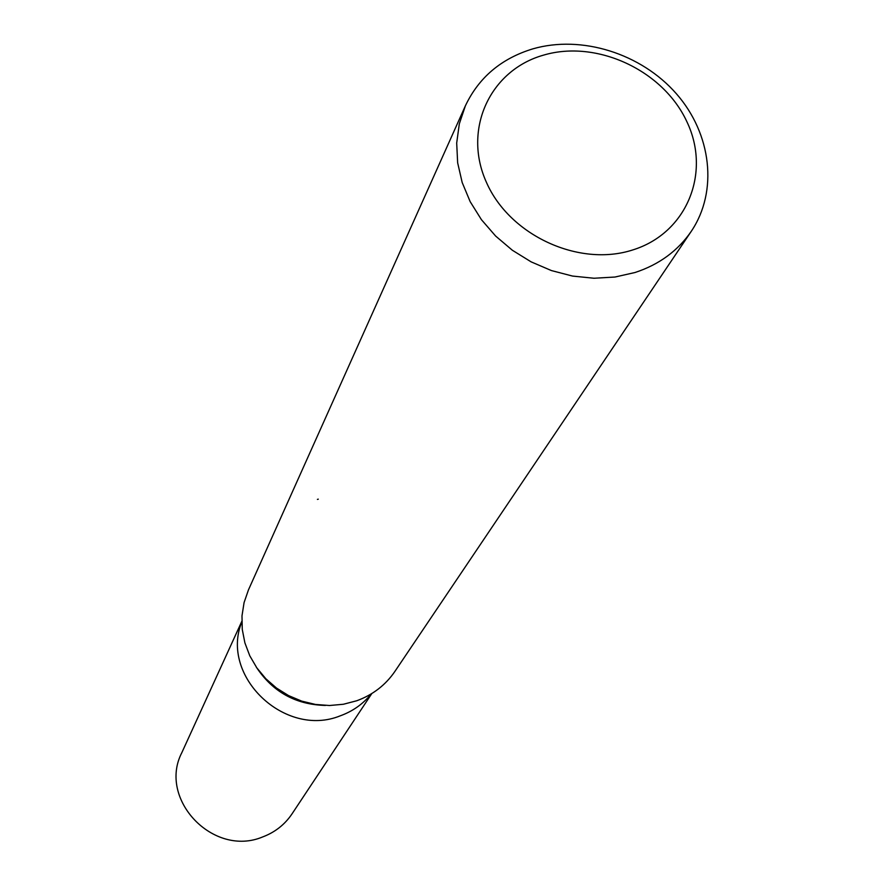 <?xml version="1.0" encoding="UTF-8"?>
<svg xmlns="http://www.w3.org/2000/svg" width="885" height="885" viewBox="0 0 885 885"><rect width="100%" height="100%" fill="white"/><g stroke="black" fill="none" stroke-linecap="round" stroke-linejoin="round"><path stroke-width="1.33" d="M340.338 715.799C352.827 711.252 363.149 703.94 371.291 693.862C363.149 703.94 352.827 711.252 340.338 715.799C284.904 738.466 219.624 675.886 241.826 621.956M543.6 55.113C596.767 39.383 663.108 70.258 686.848 121.632C711.374 172.752 686.871 233.209 632.775 249.935C579.044 267.447 509.539 235.377 486.385 182.244C462.435 129.343 490.102 70.07 543.6 55.113M532.87 48.852C581.622 34.769 641.16 53.498 676.306 93.666C711.529 133.746 718.31 191.149 691.318 231.25C677.899 250.831 659.148 264.582 635.054 272.503L614.975 277.038L593.935 278.244L572.518 276.065L551.377 270.556L531.122 261.86L512.349 250.245L495.633 236.052L481.44 219.69L470.178 201.669L462.18 182.498L457.645 162.763L456.693 143.027L459.315 123.845L465.399 105.78C478.84 77.438 501.33 58.454 532.87 48.852M691.318 231.25L394.92 671.383C385.539 685.09 372.806 694.88 356.732 700.765L343.391 704.261L329.508 705.511L315.48 704.449L301.708 701.119L288.587 695.599L276.507 688.065L265.821 678.729L256.816 667.854L249.769 655.774L244.88 642.82L242.258 629.39L241.992 615.849L244.072 602.608L248.408 590.007L465.399 105.78M318.301 499.162L317.405 499.394M325.437 705.433C295.667 704.681 272.602 691.871 256.23 667.002M371.822 693.541L292.05 813.835C284.804 824.588 275.003 832.287 262.646 836.944C213.362 857.698 157.652 799.166 181.845 752.626L241.815 621.336"/></g></svg>
